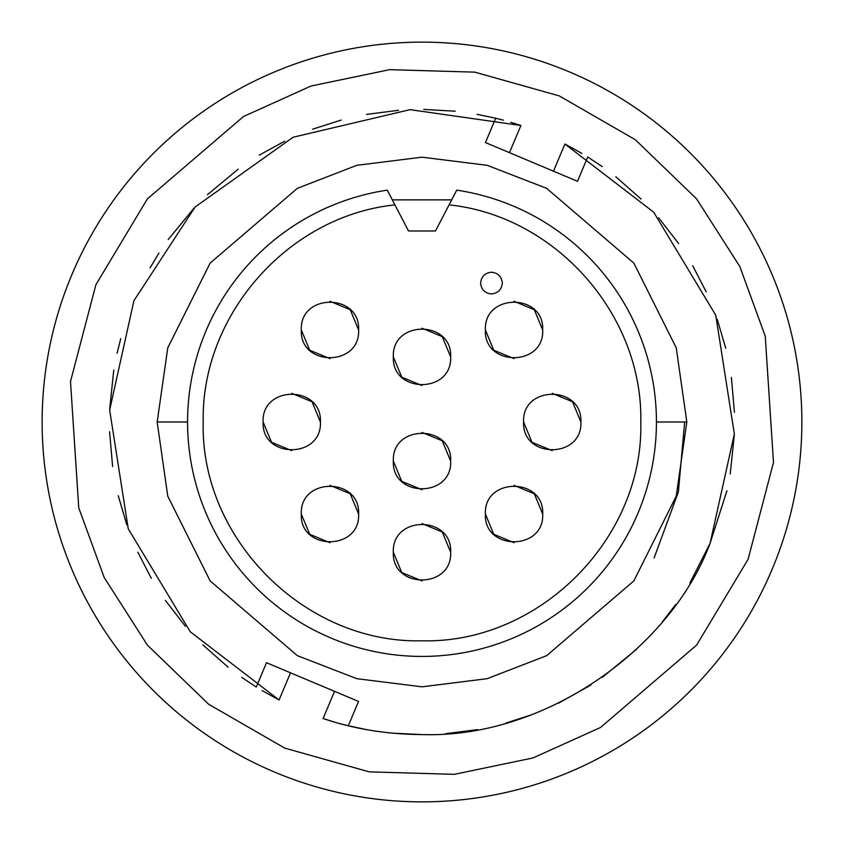 <?xml version="1.0" encoding="UTF-8"?>
<svg xmlns="http://www.w3.org/2000/svg" width="844" height="844" viewBox="0 0 844 844"><rect width="100%" height="100%" fill="white"/><g stroke="black" fill="none" stroke-linecap="round" stroke-linejoin="round"><path stroke-width="1.27" d="M71.888 274.627A379.863 379.863 0 0 0 274.627 772.112A379.863 379.863 0 0 0 772.112 569.373A379.863 379.863 0 0 0 569.373 71.888A379.863 379.863 0 0 0 71.888 274.627M157.174 422L167.766 496.156L210.135 580.894L297.373 655.672L356.812 678.681L422 686.826L487.188 678.681L546.627 655.672L633.865 580.894L676.234 496.156L686.826 422L676.234 347.844L633.865 263.106L546.627 188.328L487.188 165.318L422 157.174L356.812 165.318L297.373 188.328L210.135 263.106L167.766 347.844L157.174 422L187.568 422A234.432 234.432 0 0 1 387.269 190.153L394.929 204.881C288.374 215.895 200.946 314.896 203.204 422C200.197 538.915 305.085 643.803 422 640.796C538.915 643.803 643.803 538.915 640.796 422C643.054 314.896 555.626 215.895 449.071 204.881L435.483 230.982L408.517 230.982L394.929 204.881M581.927 153.439L564.921 144.018L653.699 212.203L715.754 315.192L734.343 433.985L710.089 543.272L726.916 490.765M730.229 473.959L734.312 434.892M734.428 412.294L731.379 377.426M725.756 348.266L717.221 319.306M706.185 291.845L692.702 265.723M678.65 243.578L658.626 217.763M641.113 199.089L615.835 176.786M602.247 166.627L587.688 156.952M689.833 583.141L710.089 543.272C671.497 647.475 545.984 738.627 422 734.575C386.847 734.333 353.879 728.973 323.094 718.508L333.222 721.704M445.843 733.668L477.461 729.617M505.672 723.171L530.612 715.1M558.422 703.231L590.884 685.022M602.268 677.352L636.545 649.321M662.34 621.849L675.833 604.409M449.071 204.881L456.731 190.153A234.432 234.432 0 0 1 656.432 422A234.432 234.432 0 0 1 422 656.432A234.432 234.432 0 0 1 187.568 422M393.346 356.885C391.627 393.821 452.373 393.821 450.654 356.885C452.373 319.939 391.627 319.939 393.346 356.885L401.744 377.141L422 385.529M301.308 329.962C299.588 366.908 360.346 366.908 358.616 329.962C360.346 293.016 299.588 293.016 301.308 329.962L309.706 350.228L329.962 358.616M301.308 514.038C299.588 550.984 360.346 550.984 358.616 514.038C360.346 477.092 299.588 477.092 301.308 514.038L309.706 534.294L329.962 542.692M485.384 514.038C483.654 550.984 544.412 550.984 542.692 514.038C544.412 477.092 483.654 477.092 485.384 514.038L493.772 534.294L514.038 542.692M485.384 329.962C483.654 366.908 544.412 366.908 542.692 329.962C544.412 293.016 483.654 293.016 485.384 329.962L493.772 350.228L514.038 358.616M523.586 422C521.866 458.946 582.613 458.946 580.894 422C582.613 385.054 521.866 385.054 523.586 422L531.984 442.256L552.24 450.654M393.346 552.24C391.627 589.186 452.373 589.186 450.654 552.24C452.373 515.294 391.627 515.294 393.346 552.24L401.744 572.496L422 580.894M263.106 422C261.387 458.946 322.134 458.946 320.414 422C322.134 385.054 261.387 385.054 263.106 422L271.504 442.256L291.76 450.654M393.346 461.067C391.627 498.013 452.373 498.013 450.654 461.067C452.373 424.131 391.627 424.131 393.346 461.067L401.744 481.333L422 489.72M654.111 557.979L678.397 491.852L684.663 422M241.753 677.373L256.27 687.027L266.504 662.709L358.542 701.448L348.308 725.766L366.887 729.68M262.083 690.571L279.079 699.982L190.301 631.797L128.246 528.808L109.657 410.015L133.911 300.728L195.112 207.002L293.058 137.255L410.089 109.657L520.906 125.492L510.768 122.296M587.73 156.973L577.496 181.291L485.458 142.552L495.692 118.234L477.113 114.32M340.659 723.804L348.308 725.766L358.542 701.448M392.428 733.172L422 734.575M503.33 120.196L495.692 118.234M455.243 111.197L423.751 109.425M398.558 110.311L366.56 114.383M341.187 120.059L312.607 129.195M284.723 141.18L259.266 155.127M238.198 169.18L207.455 194.679M193.74 208.457L168.22 239.517M159.01 253.073L157.986 254.677M157.596 255.299L150.042 267.928M120.755 338.613L117.084 353.235M113.761 370.094L109.688 409.108M109.572 431.706L112.621 466.574M118.244 495.734L126.779 524.694M137.815 552.155L151.298 578.277M165.35 600.422L185.374 626.237M202.887 644.911L228.165 667.214M392.333 199.87L451.667 199.87M502.317 283.078C501.621 276.537 498.002 272.918 491.461 272.222C484.92 272.918 481.302 276.537 480.605 283.078C481.302 289.619 484.92 293.237 491.461 293.934C498.002 293.237 501.621 289.619 502.317 283.078M450.654 356.885L442.256 336.619L422 328.232M358.616 329.962L350.228 309.706L329.962 301.308M358.616 514.038L350.228 493.772L329.962 485.384M542.692 514.038L534.294 493.772L514.038 485.384M542.692 329.962L534.294 309.706L514.038 301.308M580.894 422L572.496 401.744L552.24 393.346M450.654 552.24L442.256 531.984L422 523.586M320.414 422L312.016 401.744L291.76 393.346M450.654 461.067L442.256 440.811L422 432.423M686.826 422L656.432 422M748.101 559.266L696.627 645.09L600.527 727.475L533.007 757.954L454.346 774.338L369.229 771.859L284.734 748.101L208.69 704.276L147.426 645.143L104.16 577.433L78.756 507.845L70.506 381.53L95.9 284.734L147.373 198.91L243.473 116.525L310.993 86.046L389.654 69.662L474.771 72.141L559.266 95.9L635.31 139.724L696.574 198.857L739.84 266.567L765.244 336.155L773.494 462.47L748.101 559.266M553.485 171.184L564.921 144.018M323.094 718.508L334.53 691.341M290.515 672.816L279.079 699.982M520.906 125.492L509.47 152.658"/></g></svg>
